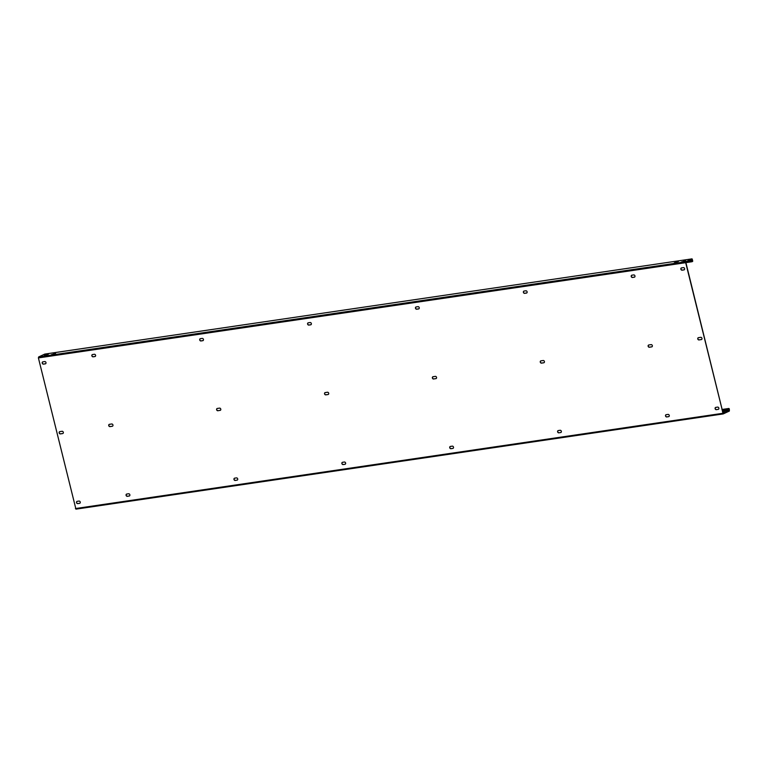 <?xml version="1.0" encoding="UTF-8"?>
<svg xmlns="http://www.w3.org/2000/svg" width="768" height="768" viewBox="0 0 768 768"><rect width="100%" height="100%" fill="white"/><g stroke="black" fill="none" stroke-linecap="round" stroke-linejoin="round"><path stroke-width="1.15" d="M44.851 354.077L692.064 258.854L692.688 261.379L691.93 261.734L692.669 260.678L692.122 259.248L685.891 262.579L723.13 413.53M44.784 354.077L38.63 356.957L38.4 357.907L75.936 509.146L723.149 413.923M692.064 258.854L44.707 354.106M685.901 262.618L691.93 261.734M685.91 262.224L691.834 261.35M75.936 509.146L723.216 413.923L685.69 262.675L685.92 261.725L691.997 258.874M44.333 355.421L46.253 355.21L44.4 355.728M45.437 354.902L48.326 354.24L45.437 354.902M54.47 353.933L51.581 354.605L54.518 354.134M55.574 353.414L53.654 353.635L55.574 353.414M684.499 261.245L681.61 261.917L684.547 261.446M685.603 260.726L683.683 260.938L685.603 260.726M674.352 262.733L676.282 262.522L674.429 263.04M675.466 262.214L678.355 261.552L675.466 262.214M62.688 433.565A1.19 0.97 64.9 0 0 62.122 431.28L59.75 431.635A1.19 0.97 64.9 0 0 60.307 433.91L62.688 433.565L60.518 433.814A1.19 0.97 64.9 0 1 59.635 431.654M112.31 426.269A1.19 0.97 64.9 0 0 111.744 423.984L109.373 424.33A1.19 0.97 64.9 0 0 109.939 426.614L112.31 426.269L110.141 426.518A1.19 0.97 64.9 0 1 109.258 424.358M217.814 410.746L220.397 410.294A1.19 0.97 64.9 0 0 219.629 408.115L217.258 408.461A1.19 0.97 64.9 0 0 217.814 410.746L220.397 410.294A1.19 0.97 64.9 0 1 220.195 410.39M328.07 394.522A1.19 0.97 64.9 0 0 327.514 392.237L325.142 392.592A1.19 0.97 64.9 0 0 325.699 394.867L328.07 394.522L325.91 394.771A1.19 0.97 64.9 0 1 325.018 392.611M433.584 378.998L436.157 378.557A1.19 0.97 64.9 0 0 435.389 376.368L433.018 376.714A1.19 0.97 64.9 0 0 433.584 378.998L436.157 378.557A1.19 0.97 64.9 0 1 435.955 378.653M543.83 362.774A1.19 0.97 64.9 0 0 543.274 360.499L540.902 360.845A1.19 0.97 64.9 0 0 541.459 363.13L543.83 362.774L541.67 363.034A1.19 0.97 64.9 0 1 540.787 360.874M651.715 346.906A1.19 0.97 64.9 0 0 651.158 344.621L648.778 344.976A1.19 0.97 64.9 0 0 649.344 347.261L651.926 346.81L649.546 347.155A1.19 0.97 64.9 0 1 648.662 345.005M701.338 339.61A1.19 0.97 64.9 0 0 700.781 337.325L698.41 337.67A1.19 0.97 64.9 0 0 698.966 339.955L701.549 339.514L699.178 339.859A1.19 0.97 64.9 0 1 698.294 337.699M79.603 503.347A1.19 0.97 64.9 0 0 79.037 501.062L77.098 501.35A1.19 0.97 64.9 0 0 77.654 503.626L79.603 503.347L77.866 503.53A1.19 0.97 64.9 0 1 76.982 501.37M45.341 363.85L43.392 364.138A1.19 0.97 64.9 0 1 42.835 361.853L44.774 361.565A1.19 0.97 64.9 0 1 45.341 363.85L45.542 363.754A1.19 0.97 64.9 0 0 45.658 363.725M129.226 496.042A1.19 0.97 64.9 0 0 128.669 493.757L126.72 494.045A1.19 0.97 64.9 0 0 127.286 496.33L129.437 495.946L127.488 496.234A1.19 0.97 64.9 0 1 126.605 494.074M94.963 356.554L93.024 356.832A1.19 0.97 64.9 0 1 92.458 354.557L94.406 354.269A1.19 0.97 64.9 0 1 94.963 356.554L95.174 356.458A1.19 0.97 64.9 0 0 95.29 356.429M235.162 480.461L237.312 480.077A1.19 0.97 64.9 0 0 236.544 477.888L234.605 478.176A1.19 0.97 64.9 0 0 235.162 480.461L237.312 480.077A1.19 0.97 64.9 0 1 237.11 480.173M202.848 340.675L200.899 340.963A1.19 0.97 64.9 0 1 200.342 338.678L202.282 338.4A1.19 0.97 64.9 0 1 202.848 340.675L203.05 340.579A1.19 0.97 64.9 0 0 203.165 340.56M344.986 464.304A1.19 0.97 64.9 0 0 344.429 462.019L342.49 462.307A1.19 0.97 64.9 0 0 343.046 464.582L344.986 464.304L343.258 464.486A1.19 0.97 64.9 0 1 342.365 462.326M310.723 324.806L308.784 325.094A1.19 0.97 64.9 0 1 308.227 322.81L310.166 322.522A1.19 0.97 64.9 0 1 310.723 324.806L310.934 324.71A1.19 0.97 64.9 0 0 311.05 324.682M452.87 448.426A1.19 0.97 64.9 0 0 452.304 446.141L450.365 446.429A1.19 0.97 64.9 0 0 450.931 448.714L452.87 448.426L451.133 448.618A1.19 0.97 64.9 0 1 450.25 446.458M418.608 308.938L416.669 309.226A1.19 0.97 64.9 0 1 416.102 306.941L418.042 306.653A1.19 0.97 64.9 0 1 418.608 308.938L418.81 308.842A1.19 0.97 64.9 0 0 418.934 308.813M558.806 432.845L560.957 432.461A1.19 0.97 64.9 0 0 560.189 430.272L558.25 430.56A1.19 0.97 64.9 0 0 558.806 432.845L560.957 432.461A1.19 0.97 64.9 0 1 560.746 432.557M526.483 293.069L524.544 293.347A1.19 0.97 64.9 0 1 523.987 291.072L525.926 290.784A1.19 0.97 64.9 0 1 526.483 293.069L526.694 292.963A1.19 0.97 64.9 0 0 526.81 292.944M668.63 416.688A1.19 0.97 64.9 0 0 668.074 414.403L666.125 414.691A1.19 0.97 64.9 0 0 666.691 416.966L668.842 416.592L666.893 416.87A1.19 0.97 64.9 0 1 666.01 414.71M634.368 277.19L632.429 277.478A1.19 0.97 64.9 0 1 631.862 275.194L633.811 274.915A1.19 0.97 64.9 0 1 634.368 277.19L634.579 277.094A1.19 0.97 64.9 0 0 634.694 277.075M716.314 409.67L718.464 409.286A1.19 0.97 64.9 0 0 717.696 407.098L715.757 407.386A1.19 0.97 64.9 0 0 716.314 409.67L718.464 409.286A1.19 0.97 64.9 0 1 718.253 409.382M683.99 269.894L682.051 270.182A1.19 0.97 64.9 0 1 681.494 267.898L683.434 267.61A1.19 0.97 64.9 0 1 683.99 269.894L684.202 269.798A1.19 0.97 64.9 0 0 684.317 269.77M218.026 410.65A1.19 0.97 64.9 0 1 217.142 408.49M433.786 378.902A1.19 0.97 64.9 0 1 432.902 376.742M43.392 364.138L43.603 364.042A1.19 0.97 64.9 0 1 42.72 361.882M43.603 364.042L45.542 363.754M93.024 356.832L93.226 356.736A1.19 0.97 64.9 0 1 92.342 354.576M93.226 356.736L95.174 356.458M200.899 340.963L201.11 340.867A1.19 0.97 64.9 0 1 200.227 338.707M201.11 340.867L203.05 340.579M235.373 480.355A1.19 0.97 64.9 0 1 234.49 478.195M308.784 325.094L308.986 324.998A1.19 0.97 64.9 0 1 308.102 322.838M308.986 324.998L310.934 324.71M416.669 309.226L416.87 309.12A1.19 0.97 64.9 0 1 415.987 306.97M416.87 309.12L418.81 308.842M524.544 293.347L524.755 293.251A1.19 0.97 64.9 0 1 523.872 291.091M524.755 293.251L526.694 292.963M559.018 432.749A1.19 0.97 64.9 0 1 558.134 430.589M632.429 277.478L632.63 277.382A1.19 0.97 64.9 0 1 631.747 275.222M632.63 277.382L634.579 277.094M682.051 270.182L682.262 270.077A1.19 0.97 64.9 0 1 681.379 267.926M682.262 270.077L684.202 269.798M716.525 409.574A1.19 0.97 64.9 0 1 715.642 407.414M723.216 413.923L729.37 411.043L729.322 408.95L728.88 408.461L728.15 409.219L722.131 410.102M728.15 409.219L729.11 409.046L729.283 410.669L723.197 413.52M722.726 412.541L724.262 412.07L722.659 412.243M728.054 408.835L722.035 409.718M686.438 261.907L692.592 260.995M687.398 261.456L692.669 260.678M692.39 259.536L691.066 259.728M685.92 261.725L38.63 356.957M685.69 262.675L38.4 357.907M722.688 413.328L75.408 508.56M729.283 410.669L722.515 411.658M729.389 410.189L722.4 411.216M728.822 408.48L721.978 409.488L728.88 408.461M729.11 409.046L728.237 409.181"/></g></svg>
